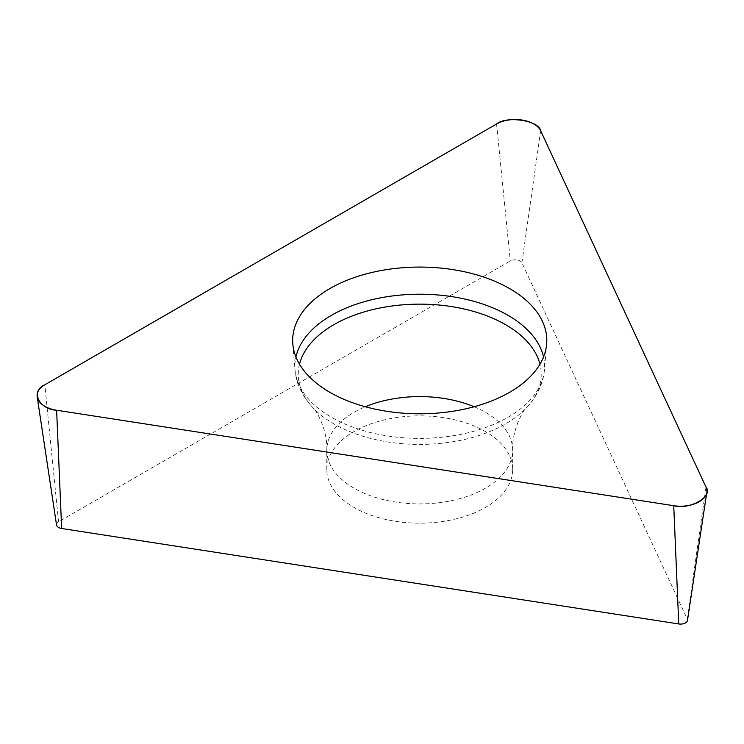 <?xml version="1.0" encoding="UTF-8"?>
<svg xmlns="http://www.w3.org/2000/svg" width="744" height="744" viewBox="0 0 744 744"><rect width="100%" height="100%" fill="white"/><g stroke="black" fill="none" stroke-linecap="round" stroke-linejoin="round"><path stroke-width="0.56" stroke-dasharray="3.72 2.79" d="M443.787 417.682A92.944 53.661 0 0 0 326.793 469.511A92.944 53.661 0 0 0 419.737 523.162A92.944 53.661 0 0 0 512.672 469.511A92.944 53.661 0 0 0 443.787 417.682M56.535 524.976A6.938 4.008 180 0 1 58.544 521.795L510.291 260.977A6.938 4.008 180 0 1 521.897 262.772L687.251 619.054A6.938 4.008 180 0 1 687.465 620.44M521.897 262.772L540.646 130.795M706 487.078L687.251 619.054M58.544 521.795L44.817 384.797M496.574 123.978L510.291 260.977M543.539 356.962A124.862 72.084 180 0 1 544.441 369.861A124.862 72.084 180 0 1 387.419 435.919A124.862 72.084 180 0 1 295.024 369.861A124.862 72.084 180 0 1 295.926 356.962M299.516 364.197A121.486 70.141 0 0 0 313.084 407.861A121.486 70.141 0 0 0 388.294 442.02A121.486 70.141 0 0 0 526.38 407.861A121.486 70.141 0 0 0 539.958 364.197M474.114 406.745A92.944 53.661 180 0 1 512.672 450.26A92.944 53.661 180 0 1 419.737 503.911A92.944 53.661 180 0 1 326.793 450.26A92.944 53.661 180 0 1 365.351 406.745M512.672 469.511L512.672 450.26C511.686 430.878 522.93 410.242 526.38 407.861C537.224 396.217 543.241 383.551 544.441 369.861L546.654 344.063M326.793 469.511L326.793 450.26C327.881 431.557 316.767 410.456 313.084 407.861C302.25 396.217 296.233 383.551 295.024 369.861L292.82 344.063"/><path stroke-width="1.12" d="M706.8 492.342L687.465 620.44A6.938 4.008 180 0 1 678.761 623.956L61.65 528.491A6.938 4.008 180 0 1 56.535 524.976L37.2 396.868A26.347 15.215 0 0 0 56.628 410.242L673.729 505.706A26.347 15.215 0 0 0 706.8 492.342A26.347 15.215 0 0 0 706 487.078L540.646 130.795A26.347 15.215 0 0 0 496.574 123.978L44.817 384.797A26.347 15.215 0 0 0 37.2 396.868M452.622 269.57A127.075 73.368 0 0 0 292.82 344.063A127.075 73.368 0 0 0 419.737 413.803A127.075 73.368 0 0 0 546.654 344.063A127.075 73.368 0 0 0 452.622 269.57M56.628 410.242L673.729 505.706C689.902 510.105 713.608 496.415 706 487.078L540.646 130.795C539.149 120.519 506.766 115.506 496.574 123.978L44.817 384.797C30.151 390.684 38.828 409.377 56.628 410.242L61.65 528.491M678.761 623.956L673.729 505.706M295.926 356.962A124.862 72.084 180 0 1 452.045 296.661A124.862 72.084 180 0 1 543.539 356.962M539.958 364.197A121.486 70.141 0 0 0 451.171 306.528A121.486 70.141 0 0 0 299.516 364.197M365.351 406.745A92.944 53.661 180 0 1 443.787 398.421A92.944 53.661 180 0 1 474.114 406.745"/></g></svg>
